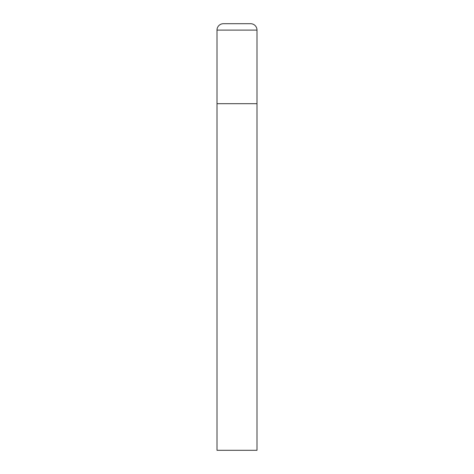 <?xml version="1.0" encoding="UTF-8"?>
<svg xmlns="http://www.w3.org/2000/svg" width="474" height="474" viewBox="0 0 474 474"><rect width="100%" height="100%" fill="white"/><g stroke="black" fill="none" stroke-linecap="round" stroke-linejoin="round"><path stroke-width="0.71" d="M223.402 23.7A6.399 6.399 0 0 0 217.003 30.099L217.003 450.3L256.997 450.3L256.997 103.688L217.003 103.688L256.997 103.688L256.997 30.099A6.399 6.399 0 0 0 250.598 23.7L223.402 23.7L250.598 23.7M217.003 30.099L256.997 30.099"/></g></svg>
